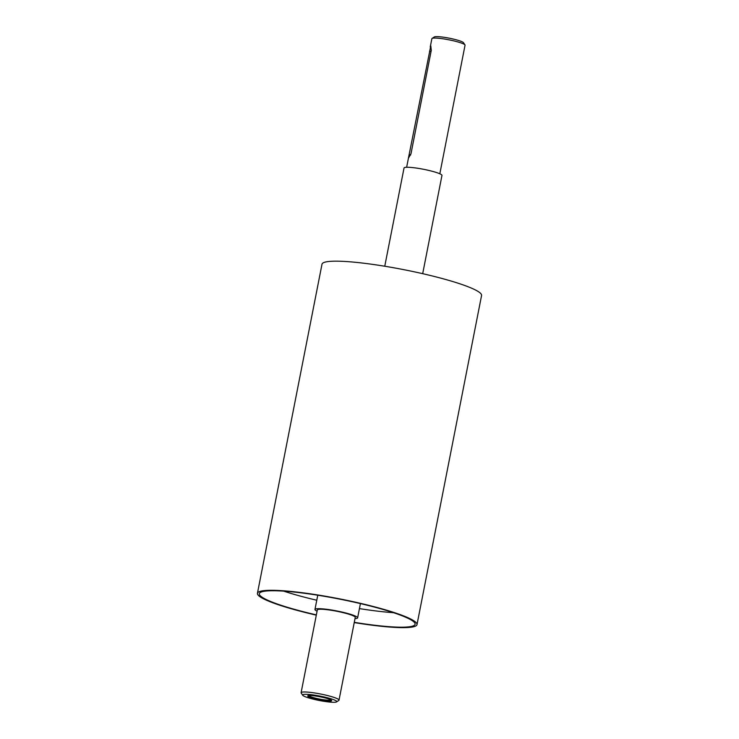 <?xml version="1.0" encoding="UTF-8"?>
<svg xmlns="http://www.w3.org/2000/svg" width="739" height="739" viewBox="0 0 739 739"><rect width="100%" height="100%" fill="white"/><g stroke="black" fill="none" stroke-linecap="round" stroke-linejoin="round"><path stroke-width="1.11" d="M317.086 611.199A21.736 2.771 11.1 0 1 314.962 609.481A21.736 2.771 11.1 0 1 336.827 610.95A21.736 2.771 11.1 0 1 357.621 617.85A21.736 2.771 11.1 0 1 355.006 618.635M336.559 701.902L338.804 700.424A19.325 2.466 -168.9 0 0 339.016 700.138L355.256 617.388A19.325 2.466 -168.9 0 0 339.728 611.864A19.325 2.466 -168.9 0 0 317.327 609.952L301.096 692.702A19.325 2.466 -168.9 0 0 301.189 693.043L302.713 695.26A17.394 2.217 11.1 0 1 320.116 696.12A17.394 2.217 11.1 0 1 336.559 701.902A17.394 2.217 11.1 0 1 316.588 699.925A17.394 2.217 11.1 0 1 302.713 695.26M330.712 699.805A11.113 1.423 11.1 0 1 330.536 700.009A11.113 1.423 11.1 0 1 318.629 698.882A11.113 1.423 11.1 0 1 308.911 695.519M331.488 700.868A12.221 1.561 11.1 0 1 317.114 699.353A12.221 1.561 11.1 0 1 308.061 695.667A12.221 1.561 11.1 0 1 319.987 696.766A12.221 1.561 11.1 0 1 331.451 700.249A12.221 1.561 11.1 0 1 331.488 700.868M410.986 153.749L408.408 158.266L430.782 45.892L431.28 50.307L410.986 153.749M430.246 46.973L431.872 38.677A16.905 2.162 11.1 0 1 432.066 38.428A16.905 2.162 11.1 0 1 448.878 39.814A16.905 2.162 11.1 0 1 464.97 44.885A16.905 2.162 11.1 0 1 465.053 45.19L439.825 173.785M464.97 44.885L463.455 42.668A14.974 1.912 -168.9 0 0 449.201 38.179A14.974 1.912 -168.9 0 0 434.301 36.95L432.066 38.428M339.016 700.138A19.325 2.466 -168.9 0 0 320.532 693.995A19.325 2.466 -168.9 0 0 301.096 692.702M316.31 615.134A81.308 10.374 11.1 0 1 257.431 593.315L322.001 264.192A81.308 10.374 11.1 0 1 403.78 269.661A81.308 10.374 11.1 0 1 481.569 295.498L416.999 624.621A81.308 10.374 11.1 0 1 354.24 622.58M384.76 266.234L404.039 167.984A19.325 2.466 11.1 0 1 423.475 169.277A19.325 2.466 11.1 0 1 441.968 175.42L422.69 273.67M316.772 600.234A79.369 10.134 11.1 0 1 283.711 591.145M393.49 612.686A79.369 10.134 11.1 0 1 359.44 608.603M316.357 614.885A79.369 10.134 11.1 0 1 259.324 593.685A79.369 10.134 11.1 0 1 339.164 599.024A79.369 10.134 11.1 0 1 415.106 624.252A79.369 10.134 11.1 0 1 354.286 622.33M257.431 593.315A81.308 10.374 11.1 0 1 339.21 598.784A81.308 10.374 11.1 0 1 416.999 624.621M410.681 154.95L409.267 154.645M431.04 51.527L429.562 51.213M357.621 617.85L360.42 603.587M314.962 609.481L317.761 595.218M406.644 167.273L408.408 158.266"/></g></svg>
